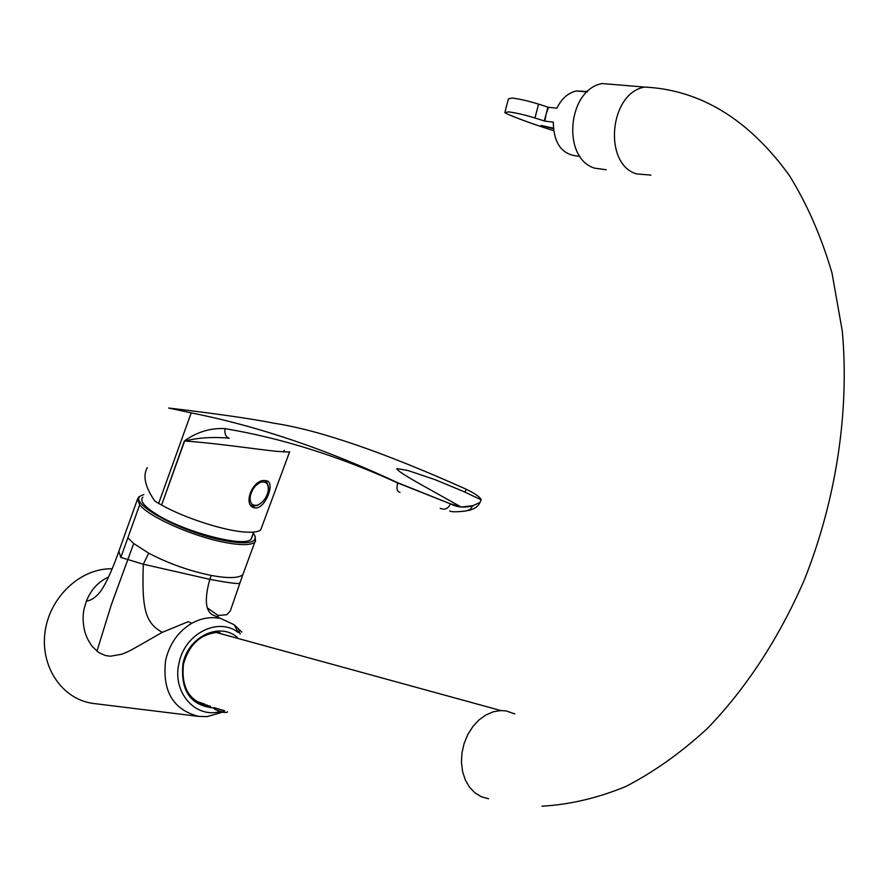 <?xml version="1.0" encoding="UTF-8"?>
<svg xmlns="http://www.w3.org/2000/svg" width="889" height="889" viewBox="0 0 889 889"><rect width="100%" height="100%" fill="white"/><g stroke="black" fill="none" stroke-linecap="round" stroke-linejoin="round"><path stroke-width="1.33" d="M252.398 536.034L251.076 539.301C243.842 547.757 182.745 531.578 155.364 513.586C143.818 506.108 139.662 500.64 142.907 497.195M224.595 710.756L214.038 707.644M606.176 169.743L594.697 168.165C561.581 158.442 567.404 89.533 602.209 83.555L644.514 87.066C609.243 93.245 603.009 163.998 636.491 173.911L650.959 175.111M219.983 632.624L217.427 632.301M195.813 701.065L204.992 704.221M553.236 128.127L541.157 125.449L553.28 128.694M553.48 130.627C534.867 124.738 519.609 119.259 507.719 114.192L504.83 112.636L508.53 111.858C515.92 112.814 524.732 114.859 534.978 117.993L544.301 120.96L546.102 114.048L547.891 107.125L538.567 104.135C528.333 100.968 519.509 98.935 512.108 98.034L508.375 98.912L505.052 111.792M587.551 91.545L576.216 90.967C567.871 93.112 561.437 98.857 556.892 108.191L548.491 107.336L546.102 114.048L544.901 121.16L553.28 122.093C553.669 144.196 562.548 155.586 579.917 156.264M544.901 121.16L544.301 120.96M547.891 107.125L548.491 107.336M261.11 482.149C255.521 484.516 251.909 489.272 250.254 496.44C249.709 503.252 252.109 506.141 257.454 505.108C262.988 502.718 266.578 497.973 268.222 490.895C268.8 484.116 266.433 481.205 261.11 482.149M256.699 505.597L250.776 505.108M255.432 507.941L254.932 507.886C241.819 506.074 252.765 478.249 265.478 480.638L265.789 480.682C276.146 480.905 265.744 508.73 255.432 507.941M251.72 506.263L256.977 505.508C265.478 502.107 273.612 487.605 264.655 480.616M449.79 510.986C451.356 512.053 456.735 512.053 465.925 510.986L469.992 509.63L472.826 505.674L461.235 507.052L450.501 503.819C456.935 507.386 464.369 508.008 472.815 505.719L479.927 502.596L481.182 499.807C480.182 497.151 475.226 493.639 466.303 489.272C382.992 451.956 318.84 429.932 273.856 423.208C248.275 417.974 206.359 412.674 183.712 409.829L168.61 408.018L191.202 412.885L158.653 503.396L154.786 501.052C145.107 486.905 142.607 475.771 147.285 467.636M472.826 505.674L479.949 502.541M262.044 526.299L260.699 529.955C258.377 531.778 253.665 532.511 246.542 532.144C225.906 531.3 185.501 518.476 161.587 505.052L184.401 440.944C197.069 431.932 210.582 427.82 224.928 428.631C281.157 437.988 338.776 456.113 397.772 482.971L397.839 482.783C326.474 449.345 257.599 426.042 191.202 412.885M397.839 482.783L450.49 503.863C448.023 508.83 444.589 510.308 440.199 508.264M289.47 452.057L276.257 451.323C255.165 449.089 211.615 442.644 184.612 441.055L161.587 505.052M289.658 451.723L260.699 529.955M161.376 504.941L158.653 503.396M224.928 428.631C224.484 434.11 225.917 437.31 229.24 438.21C213.027 436.699 198.147 437.644 184.612 441.055L184.401 440.944M400.006 492.373C396.983 491.606 396.238 488.472 397.772 482.971L450.49 503.863M268.256 486.083L266.189 480.749M214.116 707.622L224.361 711.067L223.161 712.278M242.786 574.794L254.787 542.234C250.454 545.424 239.997 545.402 223.428 542.168C191.78 536.023 148.363 516.542 139.695 504.752L127.872 537.801L133.694 543.512L148.741 553.191C168.432 563.504 189.257 570.916 211.249 575.45C227.817 578.483 238.33 578.261 242.775 574.794L244.219 570.894M201.714 704.31L207.504 705.233M218.338 632.29C200.692 633.824 189.079 644.425 183.49 664.105C180.912 688.397 189.913 702.443 210.482 706.233M214.127 707.988C190.835 705.81 180.434 691.186 182.912 664.116C187.823 636.802 219.472 621.655 237.252 637.346M220.061 711.6C195.236 718.612 172.077 692.087 178.945 663.472C184.334 633.746 218.183 616.599 238.296 632.512L234.129 624.711L241.797 632.057M139.695 504.752L137.562 498.996L118.848 551.291L120.837 557.436L143.318 564.215L209.815 579.339C203.825 601.008 205.603 613.21 215.171 615.944L234.129 624.711M218.972 618.233L218.35 618.133C209.348 616.788 200.503 618.511 191.824 623.278C178.3 631.357 169.566 643.68 165.643 660.249C162.054 690.886 172.977 709.589 198.436 716.367L207.059 716.623L222.506 712.189M253.365 533.1L255.276 536.789L254.721 539.701C251.354 543.557 240.875 543.779 223.306 540.368C180.411 532.233 125.882 501.996 141.34 495.573L143.785 494.595M254.787 542.234L255.543 541.445L255.043 535.956M112.203 568.793C81.099 567.904 50.04 596.363 45.128 631.334C39.894 666.317 62.03 699.21 92.8 703.399L198.436 716.367M108.647 576.983C98.468 581.528 91.022 589.607 86.333 601.22L84.188 608.598C82.833 614.177 82.777 620.589 83.999 627.834C85.033 634.157 87.822 640.424 92.389 646.636L98.779 652.559L105.38 655.526L110.358 656.226L121.849 654.204C128.238 651.57 127.227 652.27 137.306 646.625L162.254 632.357L188.179 621.7L191.824 623.278M137.562 498.996L138.717 496.984L141.34 495.573M95.145 703.688L92.8 703.399M208.059 608.387L218.094 615.488L218.049 617.733M119.293 550.069L118.848 551.291C112.881 568.304 107.158 581.15 101.657 589.818C97.123 596.386 92.023 600.186 86.333 601.22M133.694 543.512L111.303 604.809L96.945 651.215M148.741 553.191L143.318 564.215C141.629 610.332 145.785 623.033 162.254 632.357M239.863 582.595L239.53 583.473C236.163 583.829 226.262 582.451 209.815 579.339L211.249 575.45M240.208 634.001L238.819 630.601M127.872 537.801L120.837 557.436M514.731 713.889L506.108 710.911L500.907 710.567L493.317 711.778L485.883 714.967L478.927 719.99L472.804 726.635L467.781 734.603L464.102 743.515L461.958 752.961L461.447 762.484L462.591 771.652L465.325 780.02L469.525 787.21L474.982 792.888L481.427 796.788L488.583 798.766M538.567 104.135L534.978 117.993M466.225 489.439L465.014 492.15M253.654 532.089L251.076 539.301M541.99 806.19C569.593 804.656 597.497 798.111 625.7 786.543C653.759 772.096 680.918 752.794 707.188 728.636C745.515 689.197 778.875 638.513 804.178 580.25C835.838 501.085 849.673 412.24 842.283 331.052L831.993 272.99C821.336 236.685 807.145 204.203 789.41 175.544C748.694 119.293 700.399 89.8 644.514 87.066M215.927 632.39L500.907 710.567M576.216 90.967L587.118 91.945M252.22 506.363L254.932 507.886M461.235 507.052L419.986 483.983C404.295 475.137 396.572 470.014 396.827 468.592L407.884 470.503L434.821 479.56L462.88 491.195L481.182 499.807M284.202 450.256L283.58 452.034M468.392 510.542C474.47 509.019 478.315 506.374 479.916 502.607L479.916 502.607M227.484 711.722C227.473 712.422 226.139 712.634 223.483 712.345M223.217 712.311C216.027 710.3 212.96 708.722 214.038 707.588M254.721 539.701L255.543 541.445M242.775 574.794L230.329 610.876L226.851 614.71L218.094 615.488"/></g></svg>
